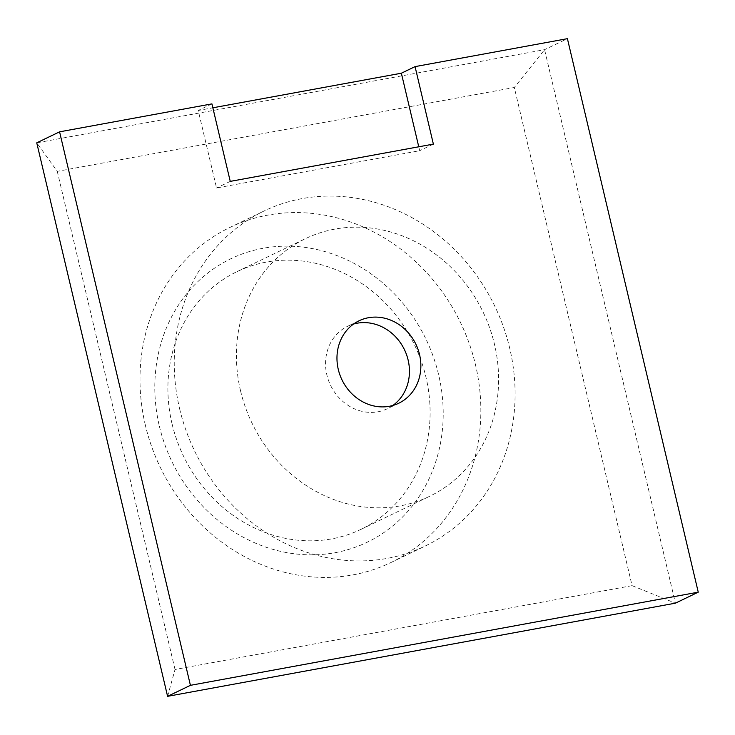 <?xml version="1.0" encoding="UTF-8"?>
<svg xmlns="http://www.w3.org/2000/svg" width="735" height="735" viewBox="0 0 735 735"><rect width="100%" height="100%" fill="white"/><g stroke="black" fill="none" stroke-linecap="round" stroke-linejoin="round"><path stroke-width="0.55" stroke-dasharray="3.67 2.76" d="M418.757 146.789L419.676 150.703L216.549 187.976L198.229 110.48L212.856 107.797M433.374 144.106L419.676 150.703M230.248 181.38L216.549 187.976M211.928 103.883L198.229 110.48M167.589 696.33L175.022 669.493L632.072 585.648L514.316 87.493L57.266 171.347L36.75 142.829L544.58 49.668L567.411 38.67M145.374 425.271A185.881 166.643 -115.7 0 1 229.761 227.519A185.881 166.643 -115.7 0 1 460.56 322.674A185.881 166.643 -115.7 0 1 391.084 562.468A185.881 166.643 -115.7 0 1 145.374 425.271M159.357 426.116A157.29 141.01 64.3 0 0 399.996 519.498A157.29 141.01 64.3 0 0 337.668 255.863A157.29 141.01 64.3 0 0 159.357 426.116M179.625 408.779A185.881 166.643 64.3 0 0 425.335 545.967A185.881 166.643 64.3 0 0 494.802 306.183A185.881 166.643 64.3 0 0 264.003 211.028A185.881 166.643 64.3 0 0 179.625 408.779M172.045 423.783A142.985 128.184 64.3 0 0 361.06 529.319A142.985 128.184 64.3 0 0 414.494 344.862A142.985 128.184 64.3 0 0 236.955 271.665A142.985 128.184 64.3 0 0 172.045 423.783M240.547 390.79A142.985 128.184 64.3 0 0 429.552 496.327A142.985 128.184 64.3 0 0 482.987 311.87A142.985 128.184 64.3 0 0 305.448 238.673A142.985 128.184 64.3 0 0 240.547 390.79M392.83 405.481A45.754 41.022 -115.7 0 1 387.354 408.724A45.754 41.022 -115.7 0 1 330.548 385.296A45.754 41.022 -115.7 0 1 347.646 326.276A45.754 41.022 -115.7 0 1 353.59 324.025M632.072 585.648L675.419 603.169L544.58 49.668L514.316 87.493M57.266 171.347L175.022 669.493M391.084 562.468L425.335 545.967M229.761 227.519L264.003 211.028M359.057 320.782L347.646 326.276M398.774 403.221L387.354 408.724M361.06 529.319L429.552 496.327M236.955 271.665L305.448 238.673"/><path stroke-width="1.1" d="M415.064 66.619L433.374 144.106L230.248 181.38L211.928 103.883L59.581 131.831L190.42 685.332L698.25 592.171L567.411 38.67L415.064 66.619L401.365 73.215L418.757 146.789M212.856 107.797L401.365 73.215M698.25 592.171L675.419 603.169L167.589 696.33L36.75 142.829L59.581 131.831M353.59 324.025A45.754 41.022 -115.7 0 1 408.127 360.049A45.754 41.022 -115.7 0 1 392.83 405.481M419.538 354.546A45.754 41.022 -115.7 0 1 398.774 403.221A45.754 41.022 -115.7 0 1 341.959 379.802A45.754 41.022 -115.7 0 1 359.057 320.782A45.754 41.022 -115.7 0 1 419.538 354.546M167.589 696.33L190.42 685.332"/></g></svg>
